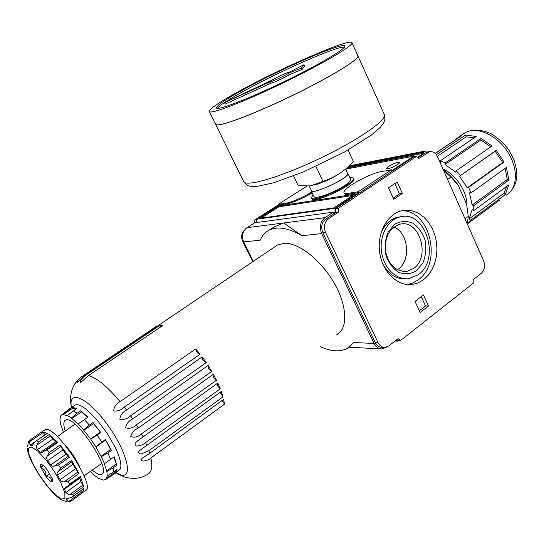 <?xml version="1.0" encoding="UTF-8"?>
<svg xmlns="http://www.w3.org/2000/svg" width="544" height="544" viewBox="0 0 544 544"><rect width="100%" height="100%" fill="white"/><g stroke="black" fill="none" stroke-linecap="round" stroke-linejoin="round"><path stroke-width="0.82" d="M467.289 223.917L468.268 216.417L465.025 218.804M443.673 170.537L450.908 177.106L458.245 185.259L466.657 204.354L468.268 216.417M312.222 192.855C304.558 197.411 296.874 200.954 289.17 203.476L278.596 205.129L256.319 219.3L256.34 222.557M345.454 193.752L358.272 191.733L391.36 169.83L378.277 172.176C362.698 176.916 341.68 189.604 344.121 192.936L345.454 193.752L345.855 194.616L358.68 192.61L335.009 208.298L256.319 219.3M345.855 194.616L344.481 193.718M414.494 156.781L413.712 156.142L391.755 170.694L391.36 169.83M413.712 156.142L345.651 169.136M353.369 178.051L353.722 178.813C357.558 183.437 313.14 204.449 311.698 198.71L311.671 198.648M388.552 166.369C393.768 163.377 397.351 162.139 399.303 162.649C400.411 164.098 387.029 170.231 386.566 168.484L388.552 166.369M354.525 194.256L278.487 206.04L259.026 218.436L333.9 207.903L354.525 194.256M458.245 185.259C454.036 179.119 449.12 174.073 443.489 170.129M450.908 177.106L447.596 179.411M440.035 162.316L440.654 162.534L440.429 160.752L476.265 136.422L465.548 135.082L466.126 136.87L474.511 137.612M481.127 138.414L445.291 162.887L445.087 164.492L455.593 172.108L456.219 170.802L491.987 145.969L481.127 138.414L480.882 140.005L445.087 164.492M480.882 140.005L490.797 146.798M435.241 153.49L461.421 135.918L458.524 137.142L453.839 141.012M467.588 222.686L468.112 223.346L499.412 200.192M506.695 186.422L503.866 193.338L505.328 194.609L470.608 220.266L469.132 218.94L503.866 193.338M469.132 218.94L472.104 209.637L473.722 210.61L508.701 184.953L505.328 194.609M505.145 168.382L507.273 179.486L508.905 179.969L473.804 205.584L472.172 205.047L507.273 179.486M472.172 205.047L469.465 192.875L470.995 192.923L506.376 167.498L508.905 179.969M504.036 162.037L496.203 150.314L495.169 151.246L502.697 162.506L504.036 162.037L468.547 187.347L467.235 187.789L502.697 162.506M495.169 151.246L459.503 176.215L467.235 187.789M496.203 150.314L459.503 176.215M466.126 136.87L437.342 156.278M465.548 135.082L436.356 154.714M453.764 140.916L435.152 153.408M335.009 208.298L335.056 212.14L333.656 213.071L333.234 212.187L325.013 217.654C320.28 221.626 319.165 226.936 321.667 233.587L301.913 235.702C288.728 228.079 277.964 226.141 269.62 229.901C265.356 231.955 262.235 235.375 260.263 240.162L243.719 241.93L253.327 261.263M301.913 235.702L283.716 222.972L246.922 227.712C242.481 231.275 241.414 236.021 243.719 241.93M268.892 230.268L274.271 226.889L283.716 222.972L325.013 217.654M320.464 346.739C331.214 351.621 340.184 352.152 347.358 348.33L353.45 342.53L349.921 346.535M321.667 233.587L374.122 343.434C376.033 347.106 378.706 348.935 382.153 348.915L386.723 347.065M333.234 212.187L254.64 222.788L246.922 227.712M470.995 192.923L468.547 187.347M473.722 210.61L473.804 205.584M468.112 223.346L470.608 220.266M445.291 162.887L440.429 160.752M460.503 175.304L456.219 170.802M466.874 205.408C467.622 192.324 455.92 174.495 443.006 169.034M278.453 204.836L254.728 219.919L254.748 222.768M244.548 229.949C241.461 233.138 240.836 236.966 242.678 241.448L252.729 261.664M431.412 151.654L425.918 150.912L423.198 152.408L348.119 166.92M306.775 186.204L278.215 204.354L278.596 205.129M423.198 152.408L423.572 153.252L346.909 167.987M328.454 218.79L325.713 219.137L335.682 212.5L335.634 208.651L413.59 156.958L416.48 156.407L338.388 208.27L338.443 212.133L328.454 218.79C324.401 222.21 323.442 226.78 325.591 232.492L378.1 342.693C379.739 345.855 382.044 347.426 385.016 347.405L388.77 345.943L398.065 338.647L400.629 340.449L473.226 283.274L473.151 279.711L481.379 273.258C484.656 270.035 485.391 265.866 483.589 260.76L437.628 156.89C435.554 152.789 432.752 151.11 429.23 151.864L418.955 158.44L416.48 156.407M418.023 157.678L424.85 153.129L429.23 151.864M427.482 152.204L426.319 152.429M400.629 340.449L397.732 340.333L396.766 339.66M378.1 342.693L375.244 342.57C376.876 345.726 379.175 347.29 382.14 347.269L383.785 347.344M375.244 342.57L322.85 232.791C320.715 227.093 321.667 222.544 325.713 219.137M396.195 340.116L397.664 341.142L398.65 340.374M423.572 153.252L417.527 157.27M358.272 191.733L358.68 192.61M397.664 341.142L395.012 341.04M335.056 212.14L333.322 212.378M278.215 204.354L288.789 202.688L289.17 203.476M288.789 202.688C296.494 200.151 304.178 196.608 311.841 192.059M350.69 179.833C350.377 181.213 348.228 183.212 344.25 185.844C334.492 192.352 316.989 198.859 314.439 197.003L313.976 196.547M349.704 177.283L353.342 177.99C357.17 182.594 312.746 203.612 311.311 197.9L313.045 194.589M388.498 187.83L397.161 181.995L402.356 193.433L393.754 199.315L388.498 187.83M423.504 279.745L428.074 275.4L431.827 269.953L434.622 263.616L436.363 256.652L436.975 249.329L436.451 241.93L434.806 234.756L432.099 228.072L428.441 222.142L423.96 217.206L418.826 213.472L413.243 211.092L407.429 210.188L401.622 210.8C387.097 214.105 376.788 233.437 379.726 252.79C382.473 272.177 397.705 286.64 412.366 284.451L418.159 282.853L423.504 279.745M420.138 312.48L415.011 301.403L423.429 294.936L428.509 305.966L420.138 312.48M419.363 310.801L425.564 305.98L421.246 296.616M428.509 305.966L425.564 305.98M393.21 198.132L399.486 193.854L394.808 183.58M402.356 193.433L399.486 193.854M407.354 284.566L412.937 282.955L418.084 279.942C442.782 263.262 429.971 209.229 401.431 210.848M400.914 216.75L397.63 217.212C389.654 219.327 383.962 225.155 380.548 234.695M382.908 264.221C388.702 274.502 396.365 279.358 405.899 278.8M418.227 274.74C441.007 259.454 425.639 209.617 400.085 216.92C387.804 219.62 379.093 235.872 381.555 252.124C383.86 268.41 396.719 280.554 409.088 278.616L418.227 274.74M416.425 270.81L422.919 262.902C425.721 255.83 426.462 248.322 425.136 240.373C422.566 232.88 418.472 227.14 412.855 223.149C406.742 220.721 400.778 221.034 394.964 224.094L388.219 231.934C385.254 239.115 384.465 246.799 385.839 254.98C388.532 262.657 392.775 268.437 398.555 272.326C404.77 274.557 410.727 274.054 416.425 270.81M413.556 268.525C431.025 256.938 419.383 218.804 399.86 224.23C389.395 227.97 384.615 236.953 385.533 251.178C388.722 264.976 395.794 271.721 406.749 271.429L413.556 268.525M397.406 269.783L398.065 269.321C411.237 260.562 408.544 232.791 393.972 226.964M352.682 195.473L278.868 206.822L261.113 218.137M278.487 206.04L278.868 206.822M256.319 219.701L254.728 219.919M338.443 212.133L335.682 212.5M338.388 208.27L335.634 208.651M217.335 108.392C219.851 105.203 228.854 99.341 244.358 90.8C279.46 71.346 336.831 46.029 344.4 47.097M302.212 69.326L304.579 66.191L303.919 64.756L289.558 71.998C287.402 72.264 275.985 77.574 271.803 80.247L224.516 102.639L270.524 81.688L271.198 83.123C273.163 82.98 284.961 77.506 289.095 74.82L302.212 69.326L301.532 67.864L303.919 64.756M224.516 102.639L225.196 104.04L271.198 83.123M347.358 172.815L347.813 173.223C351.07 177.099 312.358 195.439 311.154 190.611L311.107 189.951M270.524 81.688C272.476 81.532 284.281 76.051 288.422 73.379L301.532 67.864M293.542 175.902L298.262 185.783L310.413 185.905L322.959 181.336C331.65 178.534 339.51 174.189 346.548 168.3L353.491 161.82L348.044 150.028M315.914 166.389L322.959 181.336M341.387 172.305C332.996 178.044 323.979 182.294 314.344 185.062M345.617 169.075L347.596 173.325C350.812 177.16 312.562 195.276 311.372 190.502L311.345 190.454M243.712 89.447C281.173 68.694 343.203 41.684 344.672 46.043C346.712 48.328 318.573 65.042 283.159 82.11C247.772 99.212 217.355 110.792 216.41 108.018C216.308 105.72 225.413 99.525 243.712 89.447M357.891 55.814C360.291 58.854 329.324 77.819 289.972 96.73C250.648 115.675 216.9 127.908 215.648 124.358L243.596 181.417M357.83 56.624C356.687 61.125 326.312 79.281 289.51 96.948C252.722 114.641 220.347 126.67 216.254 124.739M351.988 42.711L357.857 55.74C360.359 58.732 329.44 77.683 290.054 96.614C250.689 115.586 216.866 127.854 215.621 124.304L215.567 124.195M239.911 90.766C281.438 67.782 350.152 37.835 351.954 42.629C354.246 45.138 323.027 63.709 283.533 82.742C244.066 101.81 210.378 114.607 209.358 111.52C209.29 108.929 219.47 102.014 239.911 90.766M288.422 73.379L289.095 74.82M52.741 481.379L52.408 478.856L47.07 469.737C44.9 466.949 43.126 465.229 41.738 464.583L41.222 464.433C40.29 464.399 40.168 465.412 40.848 467.473L46.097 476.598C50.068 476.728 51.83 478.448 51.394 481.766L52.768 480.672M52.578 481.732L51.666 481.868M51.394 481.766C49.994 481.066 48.226 479.346 46.097 476.598M336.845 334.648C347.976 328.8 347.419 306.272 334.444 283.472C321.592 260.644 299.227 242.93 284.764 243.25L277.848 244.773L274.863 246.779M62.893 414.331L71.951 407.374L72.74 408.231L63.22 414.684L61.996 414.589L60.86 415.528L59.949 419.492L60.615 424.082L63.417 432.337M104.489 463.726L101.361 456.729L107.841 452.968L110.663 459.34L104.346 463.78L106.876 471.505L107.263 475.918L113.54 471.893L113.227 467.86L106.876 471.505M49.735 473.627L45.859 476.367M45.648 476C46.335 471.77 44.798 469.091 41.031 467.962M43.459 465.759L40.82 467.602M60.67 468.173L71.584 460.455L72.876 464.379L77.894 472.049L64.267 481.821C62.444 482.066 61.071 481.372 60.146 479.72L57.582 475.238C56.685 473.708 56.936 472.437 58.33 471.417L60.67 468.173L58.514 464.916L54.665 465.875C53.162 466.718 51.857 466.392 50.762 464.909L47.369 460.394L46.6 458.395L46.9 456.688L49.178 452.574L46.893 449.97L43.914 451.241L57.208 442.054L57.834 442.401L46.893 449.97M37.461 449.636L36.502 448.079L36.346 446.298L38.393 441.932L49.286 434.486L52.782 439.103L37.461 449.636L40.358 452.397L42.119 452.771L43.914 451.241M32.246 445.692L33.667 443.136L35.462 441.402L47.505 433.289L42.092 431.773L31.321 439.09L29.471 441.823L30.09 445.108L32.409 445.584M27.656 446.366L28.41 441.973L31.287 439.096L28.41 441.973M28.254 453.213L29.818 457.572M61.52 499.841L67.306 501.82M68.823 501.405L71.89 500.5L82.416 492.81L83.919 488.403L72.114 497.053L69.89 497.978L66.912 498.114L66.252 499.868L68.823 501.405L82.09 491.728L81.355 490.314M69.428 494.856L73.005 494.333L83.688 486.56L80.342 476.462L69.537 484.248L67.157 486.574L65.137 487.485L64.607 489.11L65.81 492.558L69.428 494.856L82.885 485.085L80.893 481.651L65.81 492.558M64.267 481.821L68.143 481.277L78.968 473.504L71.584 460.455M83.137 492.218L85.163 490.736C97.464 488.356 55.168 423.919 45.104 429.712L44.098 430.392M49.286 434.486L57.834 442.401M60.119 444.978L62.934 449.97L66.11 454.145L69.442 457.218L60.119 444.978L49.178 452.574M69.442 457.218L58.514 464.916M52.782 439.103L55.699 441.81L40.358 452.397M56.596 442.476L55.699 441.81M44.152 451.098L57.208 442.054M82.09 491.728L82.416 492.81M68.782 498.025L66.252 499.868M67.164 498.046L66.694 498.386M80.342 476.462L80.335 477.074L67.517 486.316M80.893 481.651L79.58 477.625M82.885 485.085L83.688 486.56M79.744 478.196L64.607 489.11M77.894 472.049L78.968 473.504M75.398 468.833L60.146 479.72M72.876 464.379L57.582 475.238M72.039 461.706L58.33 471.417M68.401 456.205L54.665 465.875M66.11 454.145L50.762 464.909M62.934 449.97L47.573 460.686M61.016 446.508L47.26 456.069M50.354 435.853L36.652 445.23M42.092 431.773L43.03 432.602L29.471 441.823M45.22 434.744L43.03 432.602M32.728 445.121L31.899 445.692M34.646 442L30.09 445.108M216.478 380.222L213.384 374.272L138.251 428.033C134.259 429.991 131.73 432.827 130.669 436.546C134.45 437.879 138.047 436.995 141.447 433.901L216.478 380.222C214.044 378.583 212.888 376.693 213.017 374.537M208.094 365.446L132.709 418.934C128.683 420.92 126.303 423.885 125.555 427.815C129.431 428.971 133.042 427.985 136.388 424.844L211.745 371.382C208.991 369.791 207.781 367.812 208.094 365.446L211.745 371.382M202.137 356.898L126.589 410.04C122.556 412.066 120.306 415.113 119.83 419.172C123.726 420.063 127.323 418.934 130.621 415.786L206.217 362.61C203.708 361.678 202.348 359.768 202.137 356.898L206.217 362.61M120.102 401.649C116.083 403.736 113.948 406.824 113.703 410.91C117.552 411.468 121.094 410.176 124.352 407.034L200.083 354.219L195.711 348.915L120.102 401.649C107.488 386.614 96.948 377.903 88.488 375.53L80.566 382.65C78.798 382.14 83.042 376.727 85.877 375.17L159.929 325.312L162.948 325.394L88.488 375.53M156.563 326.89L156.21 326.427L80.621 377.454C78.118 379.814 76.874 381.63 76.881 382.888L84.64 375.251L277.848 244.773M76.595 381.412L74.412 384.54L76.16 382.004L81.763 376.489M224.509 404.165L223.591 399.364L149.648 453.37L142.814 457.769C136.925 462.747 148.342 461.23 150.858 457.953L224.509 404.165L222.17 400.404M222.958 396.896L221.258 391.53L141.501 449.188C137.877 451.602 137.714 453.22 141.005 454.043L148.798 450.731L222.958 396.896L220.143 392.34M220.259 388.824L217.824 383.071L139.869 439.226C137.598 440.647 132.607 444.434 136.483 446.019C139.903 445.944 142.956 444.808 145.629 442.626L220.259 388.824L217.926 386.369L217.063 383.615M156.21 326.427L156.985 326.04M115.92 472.736L120.326 469.037L120.945 465.752L120.374 461.081L118.64 455.226L115.797 448.467L107.406 433.656L96.907 419.689L86.462 409.414L81.926 406.32L78.159 404.79L75.317 404.872L74.086 405.708M63.22 414.684L67.238 415.609L76.738 408.381L71.951 407.374M72.74 408.231L75.949 408.911M77.098 413.236L80.696 410.781L81.437 411.896L71.815 418.472L71.509 418.01L77.098 413.236L73.154 410.815M88.019 417.153L78.03 423.98L88.019 417.153L80.696 410.781M81.437 411.896L87.679 417.33M71.815 418.472L78.03 423.98M89.379 425.054L92.997 422.545L93.466 423.613L83.81 430.324L83.613 429.889L89.379 425.054L84.408 419.642M92.018 470.268L98.41 474.252L101.463 474.361C112.744 471.492 75.528 414.793 65.797 420.029C63.396 421.042 63.213 424.708 65.26 431.018M107.263 475.918L105.903 479.386L103.55 480.107L98.981 478.536L94.629 475.544L90.358 471.424M101.021 456.355L95.792 446.76L105.38 439.518L110.588 449.5L101.021 456.355L101.361 456.729M95.792 446.76L90.766 439.158L83.81 430.324M83.613 429.889L78.166 423.912M71.509 418.01L67.204 415.317M105.38 439.518L111.418 450.405L107.841 452.968M113.886 457.014L116.749 465.29L114.22 456.77L110.663 459.34M116.749 465.29L113.227 467.86M115.804 470.24L115.015 472.165L115.464 473.178L117.042 469.329L113.54 471.893M115.464 473.178L105.903 479.386M111.37 476.095L111.989 475.721M68.394 409.782L61.996 414.589M92.997 422.545L100.824 432.63L90.766 439.158M101.782 442.068L97.213 435.166M116.008 464.175L106.576 471.043M93.466 423.613L100.824 432.63M100.137 432.208L90.494 438.988M105.434 440.218L95.819 447.046M110.588 449.5L111.418 450.405M115.015 472.165L105.72 478.972M79.424 466.249C75.548 458.17 70.584 450.881 64.525 444.373M160.99 326.713L159.929 325.312M199.974 354.294L199.94 354.307C197.73 353.763 196.316 351.968 195.711 348.915M42.738 465.174L40.848 467.473M374.122 343.434L353.45 342.53M506.287 195.153C517.684 188.598 518.582 168.341 507.484 151.592C496.543 134.756 476.741 126.228 465.249 132.634L462.414 134.531M424.225 151.722L348.745 166.362M427.761 152.572L424.85 153.129M243.46 241.359L242.678 241.448M325.591 232.492L322.85 232.791M357.925 55.889L384.316 114.492C387.756 119.619 358.149 140.243 319.24 158.726C280.364 177.269 245.949 187.19 243.678 181.587C249.342 187.068 247.296 186.089 257.448 186.347L273.775 182.764L303.974 171.659L344.27 152.136L371.436 135.089L380.63 127.004L383.153 123.665C384.404 120.632 385.472 121.468 384.384 114.648M61.404 499.011L64.926 498.522L64.831 492.932L61.037 483.235L54.264 471.39L45.927 459.904L37.794 451.207L31.559 447.046L28.424 448.12L28.886 454.07L32.776 463.61L39.284 474.905L47.199 485.86L55.066 494.455L61.404 499.011M38.393 441.932L36.632 440.708M31.321 439.09L45.104 429.712M73.27 496.169L73.005 494.333M69.537 484.248L68.143 481.277M138.251 428.033L136.388 424.844M132.709 418.934L130.621 415.786M126.589 410.04L124.352 407.034M85.877 375.17L84.64 375.251M116.015 472.661L120.272 474.681C133.906 479.747 127.248 451.595 107.243 424.429C87.407 397.106 67.782 388.899 71.475 407.47M115.974 472.695C120.061 475.225 123.583 476.823 126.541 477.489C134.817 479.312 141.936 478.169 147.914 474.076C151.749 472.267 152.735 466.888 150.858 457.953M149.648 453.37L148.798 450.731M146.86 445.55L145.629 442.626M143.018 437.002L141.447 433.901M269.62 229.901L274.271 226.889M349.024 347.242L380.732 348.84M458.524 137.142L465.249 132.634C470.975 129.744 478.509 128.636 490.321 133.314C497.345 137.36 503.479 142.827 508.715 149.716L513.978 159.759C517.65 172.196 519.377 182.036 508.939 193.202M349.357 165.804L425.918 150.912M412.366 284.451L407.728 284.6M400.085 216.92L397.63 217.212M406.749 271.429L403.736 271.572M344.515 193.793L344.121 192.936M311.698 198.71L311.311 197.9M350.622 179.248L347.84 173.271M313.997 196.595L311.154 190.611M311.372 190.502L309.25 186.041M215.621 124.304L209.358 111.52M27.234 448.215C28.084 460.938 48.43 491.871 61.22 499.718M68.578 501.711L70.339 501.262M72.542 496.74L83.837 488.505M42.119 452.771L42.466 452.526M35.462 441.402L47.362 433.282M80.621 377.454L76.16 382.004M74.501 384.452C70.652 391.027 69.632 398.704 71.441 407.497M67.837 409.931L75.317 404.872M102.374 473.654L101.463 474.361M84.055 475.803L101.776 463.481M57.392 436.642L74.916 424.13M80.906 382.425L80.566 382.65M199.94 354.307L149.75 389.334"/></g></svg>
